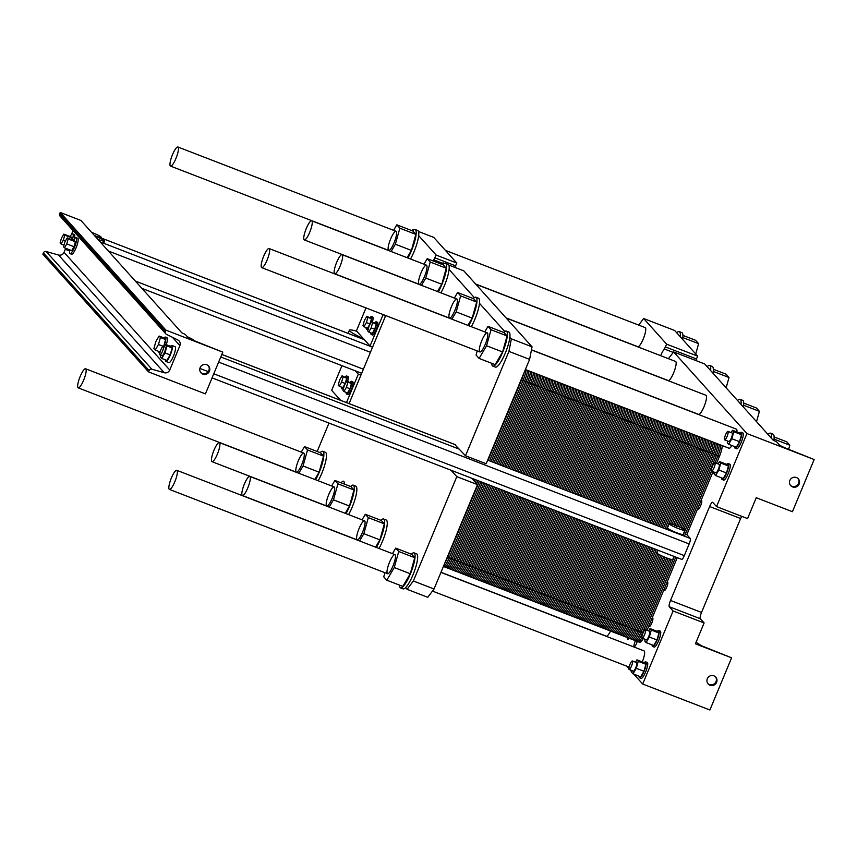 <?xml version="1.0" encoding="UTF-8"?>
<svg xmlns="http://www.w3.org/2000/svg" width="857" height="857" viewBox="0 0 857 857"><rect width="100%" height="100%" fill="white"/><g stroke="black" fill="none" stroke-linecap="round" stroke-linejoin="round"><path stroke-width="1.29" d="M686.843 534.639L713.035 471.714L686.843 534.639L690.239 538.421A5.003 1.125 111.1 0 1 689.167 543.938L684.304 555.625A5.003 1.125 111.1 0 1 681.658 559.364A5.003 1.125 111.1 0 1 681.551 559.289M684.914 530.279L683.179 534.457A8.527 0.943 -157.4 0 1 674.941 532.047A8.527 0.943 -157.4 0 1 667.432 527.901L669.167 523.723A8.527 0.943 22.6 0 0 676.676 527.869A8.527 0.943 22.6 0 0 684.914 530.279A8.527 0.943 22.6 0 0 675.616 525.416A8.527 0.943 22.6 0 0 669.167 523.723M97.848 239.317A8.527 0.943 22.6 0 0 101.672 240.667A8.527 0.943 22.6 0 0 104.608 241.128L103.965 242.692A8.527 0.943 -157.4 0 1 101.03 242.231L100.269 242.017M148.55 371.895L149.107 370.567A2.271 2.207 -41.9 0 1 151.85 369.217L164.255 372.72A4.553 4.403 138.1 0 0 169.74 370.02L179.895 345.617A4.553 4.403 138.1 0 0 177.87 340.004L166.387 334.294A2.271 2.207 -41.9 0 1 165.38 331.488L165.937 330.149L222.788 352.131L205.412 393.877L148.55 371.895L42.85 254.197L43.407 252.869A2.271 2.207 -41.9 0 1 46.149 251.519L58.544 255.022A4.553 4.403 138.1 0 0 64.039 252.322L65.71 248.305M71.388 234.657L73.07 230.608M165.755 333.802L60.044 216.103A2.271 2.207 -41.9 0 1 59.669 213.789L60.226 212.461L80.901 220.453L181.855 332.848L185.283 334.412L188.476 337.969L192.761 340.111L222.788 352.131M211.786 461.516A10.241 2.303 111.1 0 1 213.757 450.75A10.241 2.303 111.1 0 1 219.381 442.576A10.241 2.303 111.1 0 1 217.839 452.957A10.241 2.303 111.1 0 1 212 461.677A10.241 2.303 111.1 0 1 211.786 461.516M170.318 165.947A10.241 2.303 -68.9 0 0 170.532 166.097A10.241 2.303 -68.9 0 0 176.371 157.377A10.241 2.303 -68.9 0 0 177.913 147.008A10.241 2.303 -68.9 0 0 172.289 155.181A10.241 2.303 -68.9 0 0 170.318 165.947M445.436 250.394L645.192 327.599A10.241 2.303 111.1 0 1 643.65 337.979A10.241 2.303 111.1 0 1 637.812 346.699L475.624 284.01M304.096 239.746A10.241 2.303 111.1 0 1 306.078 228.98A10.241 2.303 111.1 0 1 311.691 220.806A10.241 2.303 111.1 0 1 310.148 231.186A10.241 2.303 111.1 0 1 304.31 239.906A10.241 2.303 111.1 0 1 304.096 239.746M475.839 284.245L675.595 361.45A10.241 2.303 111.1 0 1 674.052 371.82A10.241 2.303 111.1 0 1 668.214 380.54L506.026 317.861M242.177 495.367A10.241 2.303 111.1 0 1 244.159 484.601A10.241 2.303 111.1 0 1 249.783 476.428A10.241 2.303 111.1 0 1 248.23 486.797A10.241 2.303 111.1 0 1 242.402 495.517A10.241 2.303 111.1 0 1 242.177 495.367M610.548 631.052A10.241 2.303 111.1 0 1 606.295 636.162L440.991 572.272M169.193 489.261A10.241 2.303 -68.9 0 0 169.418 489.411A10.241 2.303 -68.9 0 0 175.256 480.691A10.241 2.303 -68.9 0 0 176.799 470.311A10.241 2.303 -68.9 0 0 171.175 478.495A10.241 2.303 -68.9 0 0 169.193 489.261M440.937 572.401L644.078 650.913A10.241 2.303 111.1 0 1 642.279 661.925M261.514 267.491A10.241 2.303 -68.9 0 0 261.728 267.641A10.241 2.303 -68.9 0 0 267.566 258.921A10.241 2.303 -68.9 0 0 269.109 248.541A10.241 2.303 -68.9 0 0 263.485 256.725A10.241 2.303 -68.9 0 0 261.514 267.491M531.447 349.935L736.388 429.143A10.241 2.303 111.1 0 1 736.902 431.96M731.921 445.533A10.241 2.303 111.1 0 1 729.007 448.232L525.384 369.538M674.031 556.418L672.756 559.503A8.527 0.943 -157.4 0 1 664.518 557.093A8.527 0.943 -157.4 0 1 656.998 552.947L658.112 550.269M668.417 358.665L673.634 351.938L746.95 433.556L716.548 506.605L712.735 502.373A5.688 1.275 -68.9 0 0 712.617 502.288A5.688 1.275 -68.9 0 0 709.617 506.53L670.517 600.457A5.688 1.275 -68.9 0 0 669.296 606.735L673.099 610.977L704.111 622.953L700.308 618.722A5.688 1.275 -68.9 0 1 701.529 612.444L740.63 518.517A5.688 1.275 -68.9 0 1 741.68 516.321M716.548 506.605L747.561 518.592L756.249 497.724L792.425 511.704L814.15 459.523L784.112 447.504L779.827 445.361L776.646 441.816L773.207 440.241L771.429 438.259A18.768 4.221 -68.9 0 0 770.486 433.171A18.768 4.221 -68.9 0 0 767.958 434.392L771.429 438.259M746.95 433.556L814.15 459.523M792.543 486.915A5.121 4.96 -41.9 0 1 791.193 478.538A5.121 4.96 -41.9 0 1 798.595 485.041A5.121 4.96 -41.9 0 1 792.543 486.915M673.099 610.977L642.696 684.025L633.826 674.159M631.834 671.942L629.884 669.767M628.845 668.61L626.596 666.103M642.696 684.025L709.885 709.992L731.61 657.812L695.423 643.832L704.111 622.953M638.69 325.082L643.628 318.504L674.641 330.491L697.684 356.158L695.713 360.465M643.628 318.504L666.671 344.171L664.325 348.981A13.08 2.935 -68.9 0 0 660.618 355.655M704.604 363.914L673.634 351.938L704.679 363.946L767.958 434.392M790.422 485.308A5.121 4.96 138.1 0 0 798.006 478.495M710.003 685.204A5.121 4.96 -41.9 0 1 708.653 676.826A5.121 4.96 -41.9 0 1 716.056 683.329A5.121 4.96 -41.9 0 1 710.003 685.204M696.066 642.289L701.572 645.792L731.61 657.812M707.882 683.597A5.121 4.96 138.1 0 0 715.466 676.784M628.963 638.165A4.553 1.018 111.1 0 1 627.613 639.44A4.553 1.018 111.1 0 1 627.517 639.376A4.553 1.018 111.1 0 1 627.485 637.597M651.995 618.347A4.553 1.018 111.1 0 1 652.67 617.993A4.553 1.018 111.1 0 1 651.984 622.611A4.553 1.018 111.1 0 1 649.381 626.488A4.553 1.018 111.1 0 1 649.285 626.413A4.553 1.018 111.1 0 1 649.167 625.149M700.865 500.938A4.553 1.018 111.1 0 1 701.54 500.584A4.553 1.018 111.1 0 1 700.855 505.202A4.553 1.018 111.1 0 1 698.262 509.079A4.553 1.018 111.1 0 1 698.166 509.004A4.553 1.018 111.1 0 1 698.037 507.74M714.331 472.207A4.553 1.018 111.1 0 1 713.217 473.128A4.553 1.018 111.1 0 1 713.12 473.064A4.553 1.018 111.1 0 1 713.003 471.789M666.96 582.406A4.553 1.018 111.1 0 1 667.624 582.053A4.553 1.018 111.1 0 1 666.939 586.659A4.553 1.018 111.1 0 1 664.346 590.537A4.553 1.018 111.1 0 1 664.25 590.473A4.553 1.018 111.1 0 1 664.132 589.198M637.276 641.379A4.553 1.018 111.1 0 1 634.169 646.735A4.553 1.018 111.1 0 1 634.073 646.671A4.553 1.018 111.1 0 1 635.487 640.693M741.284 432.26L742.826 432.86A8.527 1.918 111.1 0 1 741.541 441.505A8.527 1.918 111.1 0 1 736.677 448.768L735.124 448.168A8.527 1.918 -68.9 0 0 739.987 440.905A8.527 1.918 -68.9 0 0 741.284 432.26A8.527 1.918 -68.9 0 0 739.859 433.106M728.246 463.562L729.8 464.162A8.527 1.918 111.1 0 1 728.514 472.818A8.527 1.918 111.1 0 1 723.651 480.081L722.097 479.481A8.527 1.918 -68.9 0 0 726.961 472.218A8.527 1.918 -68.9 0 0 728.246 463.562A8.527 1.918 -68.9 0 0 726.822 464.419M658.744 630.548L660.286 631.148A8.527 1.918 111.1 0 1 659.001 639.793A8.527 1.918 111.1 0 1 654.137 647.056L652.584 646.457A8.527 1.918 -68.9 0 0 657.448 639.193A8.527 1.918 -68.9 0 0 658.744 630.548A8.527 1.918 -68.9 0 0 657.319 631.395M645.707 661.85L647.26 662.45A8.527 1.918 111.1 0 1 645.974 671.106A8.527 1.918 111.1 0 1 641.111 678.369L639.558 677.769A8.527 1.918 -68.9 0 0 644.421 670.506A8.527 1.918 -68.9 0 0 645.707 661.85A8.527 1.918 -68.9 0 0 644.282 662.707M506.23 318.086L705.997 395.291A10.241 2.303 111.1 0 1 704.443 405.672A10.241 2.303 111.1 0 1 698.616 414.392L531.469 349.795M639.076 676.184A8.527 1.918 -68.9 0 0 639.376 677.641A8.527 1.918 -68.9 0 0 639.558 677.769M636.933 659.858L644.582 662.815L645.899 664.282L643.95 671.277L640.682 676.805L633.034 673.848L636.301 668.321L638.251 661.325L636.933 659.858L635.551 662.193M652.113 644.882A8.527 1.918 -68.9 0 0 652.402 646.328A8.527 1.918 -68.9 0 0 652.584 646.457M649.96 628.556L657.608 631.513L658.926 632.98L656.987 639.975L653.72 645.503L646.071 642.546L649.327 637.019L651.277 630.024L649.96 628.556L648.578 630.891M721.615 477.895A8.527 1.918 -68.9 0 0 721.915 479.352A8.527 1.918 -68.9 0 0 722.097 479.481M719.473 461.569L727.122 464.526L728.439 465.994L726.49 472.989L723.222 478.517L715.574 475.56L718.841 470.032L720.791 463.037L719.473 461.569L718.091 463.905M734.653 446.593A8.527 1.918 -68.9 0 0 734.942 448.04A8.527 1.918 -68.9 0 0 735.124 448.168M732.499 430.257L740.148 433.214L741.466 434.692L739.527 441.687L736.259 447.215L728.611 444.258L731.867 438.73L733.817 431.735L732.499 430.257L731.117 432.603M629.006 669.392A4.553 1.018 -68.9 0 0 629.102 669.456A4.553 1.018 -68.9 0 0 631.695 665.589A4.553 1.018 -68.9 0 0 632.38 660.972A4.553 1.018 -68.9 0 0 629.884 664.604A4.553 1.018 -68.9 0 0 629.006 669.392M633.248 671.031A4.553 1.018 -68.9 0 0 633.344 671.095A4.553 1.018 -68.9 0 0 635.937 667.228A4.553 1.018 -68.9 0 0 636.622 662.611L632.38 660.972M642.032 638.079A4.553 1.018 -68.9 0 0 642.139 638.154A4.553 1.018 -68.9 0 0 644.732 634.276A4.553 1.018 -68.9 0 0 645.417 629.659A4.553 1.018 -68.9 0 0 642.921 633.302A4.553 1.018 -68.9 0 0 642.032 638.079M646.274 639.718A4.553 1.018 -68.9 0 0 646.371 639.793A4.553 1.018 -68.9 0 0 648.963 635.915A4.553 1.018 -68.9 0 0 649.649 631.298L645.417 629.659M711.546 471.104A4.553 1.018 -68.9 0 0 711.642 471.168A4.553 1.018 -68.9 0 0 714.235 467.301A4.553 1.018 -68.9 0 0 714.92 462.684A4.553 1.018 -68.9 0 0 712.424 466.315A4.553 1.018 -68.9 0 0 711.546 471.104L684.464 536.182M715.788 472.743A4.553 1.018 -68.9 0 0 715.884 472.807A4.553 1.018 -68.9 0 0 718.477 468.94A4.553 1.018 -68.9 0 0 719.162 464.323L714.92 462.684M724.572 439.791A4.553 1.018 -68.9 0 0 724.679 439.866A4.553 1.018 -68.9 0 0 727.272 435.988A4.553 1.018 -68.9 0 0 727.957 431.371A4.553 1.018 -68.9 0 0 725.461 435.013A4.553 1.018 -68.9 0 0 724.572 439.791M728.814 441.43A4.553 1.018 -68.9 0 0 728.911 441.505A4.553 1.018 -68.9 0 0 731.503 437.627A4.553 1.018 -68.9 0 0 732.189 433.01L727.957 431.371M632.198 670.656L631.716 672.381L633.034 673.848M645.899 664.282L638.251 661.325M643.95 671.277L636.301 668.321M645.225 639.343L644.753 641.079L646.071 642.546M658.926 632.98L651.277 630.024M656.987 639.975L649.327 637.019M714.738 472.368L714.256 474.092L715.574 475.56M728.439 465.994L720.791 463.037M726.49 472.989L718.841 470.032M727.764 441.055L727.282 442.79L728.611 444.258M739.527 441.687L731.867 438.73M741.466 434.692L733.817 431.735M741.026 404.408A18.768 4.221 -68.9 0 0 740.084 399.319L742.665 400.326A18.768 4.221 111.1 0 1 743.383 407.043M740.084 399.319A18.768 4.221 -68.9 0 0 737.556 400.54M680.233 336.715A18.768 4.221 -68.9 0 0 679.29 331.627L681.872 332.623A18.768 4.221 111.1 0 1 682.59 339.34M679.29 331.627A18.768 4.221 -68.9 0 0 676.762 332.848M710.624 370.567A18.768 4.221 -68.9 0 0 709.682 365.478L712.263 366.475A18.768 4.221 111.1 0 1 712.992 373.191M709.682 365.478A18.768 4.221 -68.9 0 0 707.154 366.7M770.486 433.171L773.068 434.167A18.768 4.221 111.1 0 1 773.85 440.487M743.726 403.09L756.388 407.986L759.409 411.349L756.538 421.676M743.63 405.254L759.409 411.349M682.922 335.398L695.595 340.293L698.616 343.657L695.734 353.984M682.825 337.562L698.616 343.657M713.324 369.249L725.986 374.145L729.007 377.508L726.136 387.835M713.228 371.402L729.007 377.508M774.117 436.941L786.79 441.837L789.811 445.201L788.676 449.261M774.021 439.095L789.811 445.201M77.998 387.718A10.241 2.303 -68.9 0 0 78.223 387.867A10.241 2.303 -68.9 0 0 84.061 379.148A10.241 2.303 -68.9 0 0 85.604 368.778A10.241 2.303 -68.9 0 0 79.98 376.951A10.241 2.303 -68.9 0 0 77.998 387.718M334.498 273.597A10.241 2.303 111.1 0 1 336.469 262.831A10.241 2.303 111.1 0 1 342.093 254.658A10.241 2.303 111.1 0 1 340.55 265.027A10.241 2.303 111.1 0 1 334.712 273.747A10.241 2.303 111.1 0 1 334.498 273.597M193.853 340.497L193.843 340.529A8.527 0.943 22.6 0 0 193.853 340.497A8.527 0.943 22.6 0 0 187.437 336.812M94.42 235.504A8.527 0.943 22.6 0 0 101.19 237.314A8.527 0.943 22.6 0 0 91.881 232.451A8.527 0.943 22.6 0 0 91.57 232.322M104.608 241.128A8.527 0.943 22.6 0 0 95.309 236.264A8.527 0.943 22.6 0 0 94.998 236.136M71.967 237.935L64.736 235.139L63.793 234.1L71.035 236.896L71.967 237.935L71.517 239.574M65.453 240.913L63.354 240.099L64.736 235.139M63.793 234.1L61.49 238.021L60.108 242.97L61.04 244.009L63.354 240.099M63.986 245.145L61.04 244.009M67.221 237.914L74.463 240.71L75.395 241.749L74.013 246.709L66.782 243.913L68.153 238.953L67.221 237.914L64.907 241.835L63.536 246.784L64.468 247.823L66.782 243.913M75.395 241.749L68.153 238.953M74.013 246.709L71.699 250.619L64.468 247.823M159.102 336.04L164.276 338.044L165.594 339.511L163.644 346.507L158.481 344.503L160.42 337.508L159.102 336.04L155.835 341.568L153.896 348.563L155.213 350.031L158.481 344.503M165.594 339.511L160.42 337.508M160.12 351.927L155.213 350.031M72.352 239.896A8.527 1.918 -68.9 0 0 72.909 234.025A8.527 1.918 -68.9 0 0 72.727 233.897A8.527 1.918 -68.9 0 0 70.07 236.521M66.096 248.455A8.527 1.918 -68.9 0 0 66.578 249.805A8.527 1.918 -68.9 0 0 67.842 249.13M72.727 233.897L74.28 234.497A8.527 1.918 111.1 0 1 74.463 234.625A8.527 1.918 111.1 0 1 74.27 239.146M69.396 249.73A8.527 1.918 111.1 0 1 68.132 250.405L66.578 249.805M163.762 346.592A8.527 1.918 -68.9 0 0 165.583 337.208A8.527 1.918 -68.9 0 0 165.401 337.08A8.527 1.918 -68.9 0 0 163.987 337.926M158.77 351.413A8.527 1.918 -68.9 0 0 159.252 352.998A8.527 1.918 -68.9 0 0 159.884 352.859M165.401 337.08L166.954 337.679A8.527 1.918 111.1 0 1 167.136 337.808A8.527 1.918 111.1 0 1 166.258 344.685M69.803 249.89A8.527 1.918 -68.9 0 0 70.006 253.618A8.527 1.918 -68.9 0 0 74.688 246.805A8.527 1.918 -68.9 0 0 76.337 237.839A8.527 1.918 -68.9 0 0 76.155 237.71A8.527 1.918 -68.9 0 0 73.498 240.335M76.155 237.71L77.708 238.31A8.527 1.918 111.1 0 1 77.891 238.439A8.527 1.918 111.1 0 1 76.241 247.405A8.527 1.918 111.1 0 1 71.559 254.218L70.006 253.618M159.884 354.819A4.553 1.018 -68.9 0 0 159.991 354.884A4.553 1.018 -68.9 0 0 162.584 351.016A4.553 1.018 -68.9 0 0 163.269 346.399A4.553 1.018 -68.9 0 0 160.762 350.031A4.553 1.018 -68.9 0 0 159.884 354.819M163.269 346.399L165.337 347.203A4.553 1.018 111.1 0 1 164.651 351.809A4.553 1.018 111.1 0 1 162.059 355.687A4.553 1.018 111.1 0 1 161.952 355.623M165.305 359.811A8.527 1.918 -68.9 0 0 165.605 361.268A8.527 1.918 -68.9 0 0 165.787 361.397A8.527 1.918 -68.9 0 0 170.65 354.134A8.527 1.918 -68.9 0 0 171.936 345.489A8.527 1.918 -68.9 0 0 170.522 346.335M171.936 345.489L175.042 346.689A8.527 1.918 111.1 0 1 173.757 355.334A8.527 1.918 111.1 0 1 168.893 362.597L165.787 361.397M160.912 355.248L160.43 356.973L161.748 358.44L166.911 360.433L170.179 354.905L172.128 347.91L170.811 346.442L165.637 344.45L164.265 346.785M172.128 347.91L166.954 345.917L165.637 344.45M170.179 354.905L165.015 352.913L166.954 345.917M161.748 358.44L165.015 352.913M200.72 372.495A5.121 4.96 138.1 0 0 208.305 365.682M202.841 374.102A5.121 4.96 -41.9 0 1 201.491 365.714A5.121 4.96 -41.9 0 1 208.883 372.217A5.121 4.96 -41.9 0 1 202.841 374.102M165.937 330.149L60.226 212.461M719.43 456.363A11.377 2.56 111.1 0 0 722.269 445.629A11.377 2.56 111.1 0 1 719.43 456.363L716.538 463.305L719.43 456.363L711.931 453.471A11.377 2.56 -68.9 0 0 714.77 442.737A11.377 2.56 111.1 0 1 711.931 453.471L681.015 527.751L711.931 453.471L681.015 527.751L711.931 453.471L704.433 450.568A11.377 2.56 -68.9 0 0 707.271 439.834A11.377 2.56 111.1 0 1 704.433 450.568L673.591 524.666L704.433 450.568L673.591 524.666L704.433 450.568L696.945 447.675A11.377 2.56 -68.9 0 0 699.783 436.941A11.377 2.56 111.1 0 1 696.945 447.675L663.479 528.073L696.945 447.675L663.479 528.073L696.945 447.675L689.446 444.772A11.377 2.56 -68.9 0 0 692.285 434.038A11.377 2.56 111.1 0 1 689.446 444.772L655.98 525.18L689.446 444.772L655.98 525.18L689.446 444.772L681.947 441.88A11.377 2.56 -68.9 0 0 684.786 431.146A11.377 2.56 111.1 0 1 681.947 441.88L648.481 522.277L681.947 441.88L648.481 522.277L681.947 441.88L674.459 438.988A11.377 2.56 -68.9 0 0 677.298 428.254A11.377 2.56 111.1 0 1 674.459 438.988L640.993 519.385L674.459 438.988L640.993 519.385L674.459 438.988L666.96 436.084A11.377 2.56 -68.9 0 0 669.799 425.351A11.377 2.56 111.1 0 1 666.96 436.084L633.494 516.482L666.96 436.084L633.494 516.482L666.96 436.084L659.462 433.192A11.377 2.56 -68.9 0 0 662.3 422.458A11.377 2.56 111.1 0 1 659.462 433.192L625.996 513.589L659.462 433.192L625.996 513.589L659.462 433.192L651.973 430.289A11.377 2.56 -68.9 0 0 654.812 419.555A11.377 2.56 111.1 0 1 651.973 430.289L618.508 510.697L651.973 430.289L618.508 510.697L651.973 430.289L644.475 427.397A11.377 2.56 -68.9 0 0 647.314 416.663A11.377 2.56 111.1 0 1 644.475 427.397L611.009 507.794L644.475 427.397L611.009 507.794L644.475 427.397L636.976 424.504A11.377 2.56 -68.9 0 0 639.815 413.77A11.377 2.56 111.1 0 1 636.976 424.504L603.51 504.902L636.976 424.504L603.51 504.902L636.976 424.504L629.488 421.601A11.377 2.56 -68.9 0 0 632.327 410.867A11.377 2.56 111.1 0 1 629.488 421.601L596.022 501.998L629.488 421.601L596.022 501.998L629.488 421.601L621.989 418.709A11.377 2.56 -68.9 0 0 624.828 407.975A11.377 2.56 111.1 0 1 621.989 418.709L588.523 499.106L621.989 418.709L588.523 499.106L621.989 418.709L614.49 415.806A11.377 2.56 -68.9 0 0 617.34 405.072A11.377 2.56 111.1 0 1 614.49 415.806L581.025 496.214L614.49 415.806L581.025 496.214L614.49 415.806L607.002 412.913A11.377 2.56 -68.9 0 0 609.841 402.179A11.377 2.56 111.1 0 1 607.002 412.913L573.537 493.311L607.002 412.913L573.537 493.311L607.002 412.913L599.504 410.021A11.377 2.56 -68.9 0 0 602.342 399.287A11.377 2.56 111.1 0 1 599.504 410.021L566.038 490.418L599.504 410.021L566.038 490.418L599.504 410.021L592.016 407.118A11.377 2.56 -68.9 0 0 594.854 396.384A11.377 2.56 111.1 0 1 592.016 407.118L558.539 487.515L592.016 407.118L558.539 487.515L592.016 407.118L584.517 404.225A11.377 2.56 -68.9 0 0 587.356 393.492A11.377 2.56 111.1 0 1 584.517 404.225L551.051 484.623L584.517 404.225L551.051 484.623L584.517 404.225L577.018 401.322A11.377 2.56 -68.9 0 0 579.857 390.588A11.377 2.56 111.1 0 1 577.018 401.322L543.552 481.72L577.018 401.322L543.552 481.72L577.018 401.322L569.53 398.43A11.377 2.56 -68.9 0 0 572.369 387.696A11.377 2.56 111.1 0 1 569.53 398.43L536.053 478.827L569.53 398.43L536.053 478.827L569.53 398.43L562.031 395.538A11.377 2.56 -68.9 0 0 564.87 384.804A11.377 2.56 111.1 0 1 562.031 395.538L528.565 475.935L562.031 395.538L528.565 475.935L562.031 395.538L554.533 392.635A11.377 2.56 -68.9 0 0 557.371 381.901A11.377 2.56 111.1 0 1 554.533 392.635L521.067 473.032L554.533 392.635L521.067 473.032L554.533 392.635L547.045 389.742A11.377 2.56 -68.9 0 0 549.883 379.008A11.377 2.56 111.1 0 1 547.045 389.742L513.568 470.139L547.045 389.742L513.568 470.139L547.045 389.742L539.546 386.839A11.377 2.56 -68.9 0 0 542.385 376.105A11.377 2.56 111.1 0 1 539.546 386.839L506.08 467.236L539.546 386.839L506.08 467.236L539.546 386.839L532.047 383.947A11.377 2.56 -68.9 0 0 534.886 373.213A11.377 2.56 111.1 0 1 532.047 383.947L498.581 464.344L532.047 383.947L498.581 464.344L532.047 383.947L524.559 381.044A11.377 2.56 -68.9 0 0 527.398 370.32A11.377 2.56 111.1 0 1 524.559 381.044L491.082 461.452L524.559 381.044L491.082 461.452L524.559 381.044L521.142 379.726M677.255 557.661L647.024 630.291L677.255 557.661M643.114 632.83L638.079 630.881L668.203 558.518L638.079 630.881A11.377 2.56 111.1 0 1 632.08 639.376A11.377 2.56 -68.9 0 0 638.079 630.881A11.377 2.56 111.1 0 1 631.834 639.204A11.377 2.56 -68.9 0 0 632.08 639.376L624.582 636.472A11.377 2.56 -68.9 0 0 630.581 627.988L660.79 555.422L630.581 627.988A11.377 2.56 111.1 0 1 624.582 636.472L617.083 633.58A11.377 2.56 -68.9 0 0 623.093 625.085L654.769 548.973L623.093 625.085A11.377 2.56 111.1 0 1 617.083 633.58L609.595 630.688A11.377 2.56 -68.9 0 0 615.594 622.193L647.281 546.08L615.594 622.193A11.377 2.56 111.1 0 1 609.595 630.688L602.096 627.785A11.377 2.56 -68.9 0 0 608.095 619.3L639.783 543.177L608.095 619.3A11.377 2.56 111.1 0 1 602.096 627.785L594.597 624.892A11.377 2.56 -68.9 0 0 600.607 616.397L632.284 540.285L600.607 616.397A11.377 2.56 111.1 0 1 594.597 624.892L587.109 621.989A11.377 2.56 -68.9 0 0 593.108 613.505L624.796 537.393L593.108 613.505A11.377 2.56 111.1 0 1 587.109 621.989L579.611 619.097A11.377 2.56 -68.9 0 0 585.61 610.602L617.297 534.489L585.61 610.602A11.377 2.56 111.1 0 1 579.611 619.097L572.112 616.204A11.377 2.56 -68.9 0 0 578.121 607.709L609.798 531.597L578.121 607.709A11.377 2.56 111.1 0 1 572.112 616.204L564.624 613.301A11.377 2.56 -68.9 0 0 570.623 604.817L602.31 528.694L570.623 604.817A11.377 2.56 111.1 0 1 564.624 613.301L557.125 610.409A11.377 2.56 -68.9 0 0 563.135 601.914L594.812 525.802L563.135 601.914A11.377 2.56 111.1 0 1 557.125 610.409L549.626 607.506A11.377 2.56 -68.9 0 0 555.636 599.022L587.313 522.909L555.636 599.022A11.377 2.56 111.1 0 1 549.626 607.506L542.138 604.614A11.377 2.56 -68.9 0 0 548.137 596.118L579.825 520.006L548.137 596.118A11.377 2.56 111.1 0 1 542.138 604.614L534.639 601.721A11.377 2.56 -68.9 0 0 540.649 593.226L572.326 517.114L540.649 593.226A11.377 2.56 111.1 0 1 534.639 601.721L527.151 598.818A11.377 2.56 -68.9 0 0 533.15 590.334L564.838 514.211L533.15 590.334A11.377 2.56 111.1 0 1 527.151 598.818L519.653 595.926A11.377 2.56 -68.9 0 0 525.652 587.431L557.339 511.318L525.652 587.431A11.377 2.56 111.1 0 1 519.653 595.926L512.154 593.023A11.377 2.56 -68.9 0 0 518.164 584.538L549.84 508.426L518.164 584.538A11.377 2.56 111.1 0 1 512.154 593.023L504.666 590.13A11.377 2.56 -68.9 0 0 510.665 581.635L542.352 505.523L510.665 581.635A11.377 2.56 111.1 0 1 504.666 590.13L497.167 587.238A11.377 2.56 -68.9 0 0 503.166 578.743L534.854 502.63L503.166 578.743A11.377 2.56 111.1 0 1 497.167 587.238L489.668 584.335A11.377 2.56 -68.9 0 0 495.678 575.85L527.355 499.727L495.678 575.85A11.377 2.56 111.1 0 1 489.668 584.335L482.18 581.442A11.377 2.56 -68.9 0 0 488.179 572.947L519.867 496.835L488.179 572.947A11.377 2.56 111.1 0 1 482.18 581.442L474.682 578.539A11.377 2.56 -68.9 0 0 480.681 570.055L512.368 493.932L480.681 570.055A11.377 2.56 111.1 0 1 474.682 578.539L467.183 575.647A11.377 2.56 -68.9 0 0 473.193 567.152L504.869 491.04L473.193 567.152A11.377 2.56 111.1 0 1 467.183 575.647L459.695 572.744A11.377 2.56 -68.9 0 0 465.694 564.26L497.381 488.147L465.694 564.26A11.377 2.56 111.1 0 1 459.695 572.744L452.196 569.851A11.377 2.56 -68.9 0 0 458.195 561.367L489.883 485.244L458.195 561.367A11.377 2.56 111.1 0 1 452.196 569.851L444.697 566.959A11.377 2.56 -68.9 0 0 450.707 558.464L482.384 482.352L450.707 558.464A11.377 2.56 111.1 0 1 444.697 566.959L443.412 566.456M639.333 642.097A11.377 2.56 111.1 0 0 643.232 638.572A11.377 2.56 111.1 0 1 639.568 642.268L632.08 639.376M449.25 317.947A10.241 2.303 111.1 0 1 451.221 307.181A10.241 2.303 111.1 0 1 456.845 299.007A10.241 2.303 111.1 0 1 455.303 309.377A10.241 2.303 111.1 0 1 449.464 318.097A10.241 2.303 111.1 0 1 449.25 317.947M388.446 250.244A10.241 2.303 111.1 0 1 390.428 239.489A10.241 2.303 111.1 0 1 396.052 231.304A10.241 2.303 111.1 0 1 394.509 241.685A10.241 2.303 111.1 0 1 388.671 250.405A10.241 2.303 111.1 0 1 388.446 250.244M418.848 284.096A10.241 2.303 111.1 0 1 420.83 273.329A10.241 2.303 111.1 0 1 426.443 265.156A10.241 2.303 111.1 0 1 424.901 275.536A10.241 2.303 111.1 0 1 419.062 284.256A10.241 2.303 111.1 0 1 418.848 284.096M479.641 351.788A10.241 2.303 111.1 0 1 481.623 341.032A10.241 2.303 111.1 0 1 487.247 332.848A10.241 2.303 111.1 0 1 485.705 343.228A10.241 2.303 111.1 0 1 479.866 351.948A10.241 2.303 111.1 0 1 479.641 351.788M412.506 230.887A18.768 4.221 111.1 0 1 412.624 230.769A18.768 4.221 111.1 0 1 415.152 229.547A18.768 4.221 111.1 0 1 415.045 240.11A18.768 4.221 111.1 0 1 407.921 257.989M407.107 257.678L411.403 250.415L415.87 234.379L412.849 231.015L396.823 224.823L399.844 228.187L395.377 244.224L391.081 251.487M433.053 260.924A13.08 2.935 -68.9 0 1 433.781 259.885L436.138 255.065L418.677 235.632A18.768 4.221 111.1 0 1 410.503 258.996M418.677 235.632A18.768 4.221 -68.9 0 0 417.734 230.544L415.152 229.547M393.556 230.351L396.823 224.823M415.87 234.379L399.844 228.187M411.403 250.415L395.377 244.224M448.768 265.027L463.808 270.855L532.047 346.828L511.372 338.847L508.929 351.402L529.605 359.383L486.165 463.755L465.49 455.763L454.628 444.387M532.047 346.828L529.605 359.383M511.372 338.847L509.872 337.176A18.768 4.221 -68.9 0 0 508.929 332.088L506.348 331.081A18.768 4.221 111.1 0 1 503.509 350.106A18.768 4.221 111.1 0 1 492.818 366.1A18.768 4.221 111.1 0 1 492.411 365.81A18.768 4.221 111.1 0 1 491.757 363.325M443.969 263.795L443.133 262.863L444.633 263.442L443.133 262.863M474.371 297.647L449.079 269.473A18.768 4.221 -68.9 0 0 448.136 264.395L445.544 263.388A18.768 4.221 111.1 0 1 445.447 273.961A18.768 4.221 111.1 0 1 438.313 291.841M504.773 331.488L479.47 303.324A18.768 4.221 -68.9 0 0 478.527 298.236L475.946 297.24A18.768 4.221 111.1 0 1 476.888 302.328A18.768 4.221 111.1 0 1 468.715 325.692M441.826 264.32L443.09 262.831M418.505 231.508L433.76 237.4L456.813 263.056L454.842 267.373M413.577 229.955L413.085 229.408L413.931 229.73M412.099 230.726L413.085 229.408M442.908 264.738A18.768 4.221 111.1 0 1 443.015 264.609A18.768 4.221 111.1 0 1 445.544 263.388M437.509 291.53L441.805 284.256L446.261 268.23L443.24 264.867L427.225 258.675L430.246 262.038L425.779 278.064L421.483 285.338M440.905 292.837A18.768 4.221 -68.9 0 0 449.079 269.473M423.958 264.192L427.225 258.675M446.261 268.23L430.246 262.038M441.805 284.256L425.779 278.064M503.702 332.43A18.768 4.221 111.1 0 1 503.82 332.312A18.768 4.221 111.1 0 1 506.348 331.081M479.095 358.43L495.121 364.621L502.598 351.959L507.065 335.923L504.045 332.559L488.019 326.367L491.04 329.731L486.572 345.767L479.095 358.43L476.074 355.066L477.22 350.931M492.818 366.1L495.4 367.096A18.768 4.221 -68.9 0 0 503.541 357.015A18.768 4.221 -68.9 0 0 509.872 337.176M484.751 331.884L488.019 326.367M507.065 335.923L491.04 329.731M502.598 351.959L486.572 345.767M346.485 402.597L358.312 374.198L360.893 375.195L372.624 347.021L370.042 346.014L356.437 330.866L365.982 307.931M372.624 347.021L385.007 317.272A1.703 1.65 -41.9 0 0 384.107 315.108L383.872 314.851M370.042 346.014L383.068 314.712L384.107 315.108M368.714 332.034L372.281 333.416L374.734 329.27L371.167 327.888L368.714 332.034L367.728 330.941L369.185 325.692L371.638 321.546L372.624 322.639L371.167 327.888M374.734 329.27L376.191 324.021L372.624 322.639M376.191 324.021L371.638 321.546M363.957 326.742L367.524 328.124L369.978 323.967L366.41 322.596L363.957 326.742L362.972 325.639L364.429 320.389L366.882 316.244L367.867 317.347L366.41 322.596M369.978 323.967L371.435 318.729L367.867 317.347M371.435 318.729L366.882 316.244M374.83 322.778A6.824 1.532 111.1 0 1 376.202 321.803A6.824 1.532 111.1 0 1 375.173 328.724A6.824 1.532 111.1 0 1 371.285 334.53A6.824 1.532 111.1 0 1 371.135 334.434A6.824 1.532 111.1 0 1 370.92 332.891M372.431 334.926A6.824 1.532 -68.9 0 0 372.57 335.033A6.824 1.532 -68.9 0 0 376.469 329.217A6.824 1.532 -68.9 0 0 377.498 322.307L376.202 321.803M368.906 326.688A6.824 1.532 111.1 0 1 366.528 329.238A6.824 1.532 111.1 0 1 366.378 329.131A6.824 1.532 111.1 0 1 366.164 327.588M370.074 317.476A6.824 1.532 111.1 0 1 371.445 316.512A6.824 1.532 111.1 0 1 370.192 324M372.42 321.846A6.824 1.532 -68.9 0 0 372.741 317.004L371.445 316.512M454.36 298.043L457.617 292.516L460.637 295.879L456.181 311.916L451.885 319.179M467.911 325.371L472.196 318.108L456.181 311.916M472.196 318.108L476.663 302.071L460.637 295.879M476.663 302.071L473.642 298.707L457.617 292.516M473.3 298.579A18.768 4.221 111.1 0 1 475.946 297.24M471.296 326.688A18.768 4.221 -68.9 0 0 479.47 303.324M411.381 554.2A18.768 4.221 111.1 0 1 414.027 552.861A18.768 4.221 111.1 0 1 411.199 571.876A18.768 4.221 111.1 0 1 400.498 587.87A18.768 4.221 111.1 0 1 400.101 587.581A18.768 4.221 111.1 0 1 399.448 585.095M386.775 580.2L402.801 586.392L410.289 573.729L414.745 557.693L411.724 554.329L395.698 548.137L398.73 551.501L394.263 567.538L386.775 580.2L383.754 576.836L384.911 572.701M400.498 587.87L403.079 588.866A18.768 4.221 -68.9 0 0 405.607 587.645A18.768 4.221 -68.9 0 0 415.259 568.748A18.768 4.221 -68.9 0 0 416.62 553.858L414.027 552.861M392.442 553.654L395.698 548.137M414.745 557.693L398.73 551.501M410.289 573.729L394.263 567.538M387.332 573.558A10.241 2.303 111.1 0 1 389.314 562.803A10.241 2.303 111.1 0 1 394.927 554.618A10.241 2.303 111.1 0 1 393.384 564.999A10.241 2.303 111.1 0 1 387.546 573.719A10.241 2.303 111.1 0 1 387.332 573.558M380.99 520.349A18.768 4.221 111.1 0 1 383.636 519.01A18.768 4.221 111.1 0 1 383.529 529.572A18.768 4.221 111.1 0 1 376.405 547.462M375.591 547.152L379.887 539.878L384.354 523.841L381.333 520.478L365.307 514.286L368.328 517.649L363.861 533.686L359.565 540.949M378.987 548.459A18.768 4.221 -68.9 0 0 386.111 530.579A18.768 4.221 -68.9 0 0 386.218 520.006L383.636 519.01M362.04 519.813L365.307 514.286M384.354 523.841L368.328 517.649M379.887 539.878L363.861 533.686M356.93 539.717A10.241 2.303 111.1 0 1 358.912 528.951A10.241 2.303 111.1 0 1 364.536 520.777A10.241 2.303 111.1 0 1 362.982 531.147A10.241 2.303 111.1 0 1 357.155 539.867A10.241 2.303 111.1 0 1 356.93 539.717M346.871 381.033L351.434 383.507L349.967 388.757L346.399 387.375L347.867 382.136L346.871 381.033L344.428 385.179L342.961 390.428L343.957 391.52L346.399 387.375M351.434 383.507L347.867 382.136M349.967 388.757L347.524 392.902L343.957 391.52M342.114 375.73L346.678 378.216L345.21 383.465L341.643 382.083L343.111 376.834L342.114 375.73L339.672 379.876L338.204 385.125L339.201 386.228L341.643 382.083M346.678 378.216L343.111 376.834M345.21 383.465L342.768 387.61L339.201 386.228M346.153 392.377A6.824 1.532 -68.9 0 0 346.517 394.016A6.824 1.532 -68.9 0 0 350.267 388.564A6.824 1.532 -68.9 0 0 351.584 381.397A6.824 1.532 -68.9 0 0 351.445 381.29A6.824 1.532 -68.9 0 0 350.063 382.265M351.445 381.29L352.73 381.793A6.824 1.532 111.1 0 1 352.88 381.89A6.824 1.532 111.1 0 1 351.563 389.067A6.824 1.532 111.1 0 1 347.813 394.52L346.517 394.016M345.425 383.486A6.824 1.532 -68.9 0 0 346.828 376.094A6.824 1.532 -68.9 0 0 346.689 375.998A6.824 1.532 -68.9 0 0 345.307 376.962M341.397 387.075A6.824 1.532 -68.9 0 0 341.761 388.724A6.824 1.532 -68.9 0 0 344.15 386.175M346.689 375.998L347.974 376.491A6.824 1.532 111.1 0 1 348.124 376.598A6.824 1.532 111.1 0 1 347.663 381.333M343.293 389.239A6.824 1.532 111.1 0 1 343.057 389.228L341.761 388.724M358.312 374.198L355.28 370.824M340.636 400.337L331.67 390.353L341.954 365.671M360.893 375.195L349.078 403.593M320.186 452.657A18.768 4.221 111.1 0 1 322.832 451.318A18.768 4.221 111.1 0 1 322.735 461.88A18.768 4.221 111.1 0 1 315.601 479.77M314.798 479.449L319.093 472.186L323.55 456.149L320.529 452.785L304.503 446.593L307.524 449.957L303.067 465.994L298.772 473.257M318.193 480.766A18.768 4.221 -68.9 0 0 325.317 462.876A18.768 4.221 -68.9 0 0 325.414 452.314L322.832 451.318M301.246 452.121L304.503 446.593M323.55 456.149L307.524 449.957M319.093 472.186L303.067 465.994M296.136 472.014A10.241 2.303 111.1 0 1 298.118 461.259A10.241 2.303 111.1 0 1 303.732 453.074A10.241 2.303 111.1 0 1 302.189 463.455A10.241 2.303 111.1 0 1 296.351 472.175A10.241 2.303 111.1 0 1 296.136 472.014M350.588 486.508A18.768 4.221 111.1 0 1 353.234 485.158A18.768 4.221 111.1 0 1 353.127 495.732A18.768 4.221 111.1 0 1 346.003 513.611M345.2 513.3L349.485 506.026L353.952 490L350.931 486.637L334.905 480.445L337.926 483.809L333.469 499.835L329.174 507.108M348.585 514.607A18.768 4.221 -68.9 0 0 355.719 496.728A18.768 4.221 -68.9 0 0 355.816 486.165L353.234 485.158M331.648 485.962L334.905 480.445M353.952 490L337.926 483.809M349.485 506.026L333.469 499.835M326.538 505.866A10.241 2.303 111.1 0 1 328.51 495.1A10.241 2.303 111.1 0 1 334.134 486.926A10.241 2.303 111.1 0 1 332.591 497.306A10.241 2.303 111.1 0 1 326.753 506.026A10.241 2.303 111.1 0 1 326.538 505.866M317.165 451.489L328.992 423.069M338.761 399.608L339.147 398.676M344.268 484.055A13.08 2.935 -68.9 0 0 343.55 481.227A13.08 2.935 -68.9 0 0 341.107 482.845M405.607 587.645L407.107 589.316L427.782 597.308L434.038 588.984L413.363 580.992L407.107 589.316M451.061 470.247L456.802 476.631L413.363 580.992M508.929 351.402L465.49 455.763M456.802 476.631L477.478 484.623L434.038 588.984M471.736 478.238L477.478 484.623M356.801 331.273A22.753 2.517 22.6 0 0 349.399 330.191A22.753 2.517 22.6 0 0 363.4 338.622M631.834 639.204A11.377 2.56 111.1 0 0 638.079 630.881L630.581 627.988L660.79 555.422L630.581 627.988A11.377 2.56 111.1 0 1 624.335 636.301A11.377 2.56 -68.9 0 0 624.582 636.472M624.335 636.301A11.377 2.56 111.1 0 0 630.581 627.988L623.093 625.085L654.769 548.973L623.093 625.085A11.377 2.56 111.1 0 1 616.847 633.409A11.377 2.56 -68.9 0 0 617.083 633.58M616.847 633.409A11.377 2.56 111.1 0 0 623.093 625.085L615.594 622.193L647.281 546.08L615.594 622.193A11.377 2.56 111.1 0 1 609.348 630.506A11.377 2.56 -68.9 0 0 609.595 630.688M609.348 630.506A11.377 2.56 111.1 0 0 615.594 622.193L608.095 619.3L639.783 543.177L608.095 619.3A11.377 2.56 111.1 0 1 601.85 627.613A11.377 2.56 -68.9 0 0 602.096 627.785M601.85 627.613A11.377 2.56 111.1 0 0 608.095 619.3L600.607 616.397L632.284 540.285L600.607 616.397A11.377 2.56 111.1 0 1 594.362 624.721A11.377 2.56 -68.9 0 0 594.597 624.892M594.362 624.721A11.377 2.56 111.1 0 0 600.607 616.397L593.108 613.505L624.796 537.393L593.108 613.505A11.377 2.56 111.1 0 1 586.863 621.818A11.377 2.56 -68.9 0 0 587.109 621.989M586.863 621.818A11.377 2.56 111.1 0 0 593.108 613.505L585.61 610.602L617.297 534.489L585.61 610.602A11.377 2.56 111.1 0 1 579.364 618.925A11.377 2.56 -68.9 0 0 579.611 619.097M579.364 618.925A11.377 2.56 111.1 0 0 585.61 610.602L578.121 607.709L609.798 531.597L578.121 607.709A11.377 2.56 111.1 0 1 571.876 616.022A11.377 2.56 -68.9 0 0 572.112 616.204M571.876 616.022A11.377 2.56 111.1 0 0 578.121 607.709L570.623 604.817L602.31 528.694L570.623 604.817A11.377 2.56 111.1 0 1 564.377 613.13A11.377 2.56 -68.9 0 0 564.624 613.301M564.377 613.13A11.377 2.56 111.1 0 0 570.623 604.817L563.135 601.914L594.812 525.802L563.135 601.914A11.377 2.56 111.1 0 1 556.879 610.238A11.377 2.56 -68.9 0 0 557.125 610.409M556.879 610.238A11.377 2.56 111.1 0 0 563.135 601.914L555.636 599.022L587.313 522.909L555.636 599.022A11.377 2.56 111.1 0 1 549.391 607.334A11.377 2.56 -68.9 0 0 549.626 607.506M549.391 607.334A11.377 2.56 111.1 0 0 555.636 599.022L548.137 596.118L579.825 520.006L548.137 596.118A11.377 2.56 111.1 0 1 541.892 604.442A11.377 2.56 -68.9 0 0 542.138 604.614M541.892 604.442A11.377 2.56 111.1 0 0 548.137 596.118L540.649 593.226L572.326 517.114L540.649 593.226A11.377 2.56 111.1 0 1 534.393 601.539A11.377 2.56 -68.9 0 0 534.639 601.721M534.393 601.539A11.377 2.56 111.1 0 0 540.649 593.226L533.15 590.334L564.838 514.211L533.15 590.334A11.377 2.56 111.1 0 1 526.905 598.647A11.377 2.56 -68.9 0 0 527.151 598.818M526.905 598.647A11.377 2.56 111.1 0 0 533.15 590.334L525.652 587.431L557.339 511.318L525.652 587.431A11.377 2.56 111.1 0 1 519.406 595.754A11.377 2.56 -68.9 0 0 519.653 595.926M519.406 595.754A11.377 2.56 111.1 0 0 525.652 587.431L518.164 584.538L549.84 508.426L518.164 584.538A11.377 2.56 111.1 0 1 511.908 592.851A11.377 2.56 -68.9 0 0 512.154 593.023M511.908 592.851A11.377 2.56 111.1 0 0 518.164 584.538L510.665 581.635L542.352 505.523L510.665 581.635A11.377 2.56 111.1 0 1 504.419 589.959A11.377 2.56 -68.9 0 0 504.666 590.13M504.419 589.959A11.377 2.56 111.1 0 0 510.665 581.635L503.166 578.743L534.854 502.63L503.166 578.743A11.377 2.56 111.1 0 1 496.921 587.056A11.377 2.56 -68.9 0 0 497.167 587.238M496.921 587.056A11.377 2.56 111.1 0 0 503.166 578.743L495.678 575.85L527.355 499.727L495.678 575.85A11.377 2.56 111.1 0 1 489.422 584.163A11.377 2.56 -68.9 0 0 489.668 584.335M489.422 584.163A11.377 2.56 111.1 0 0 495.678 575.85L488.179 572.947L519.867 496.835L488.179 572.947A11.377 2.56 111.1 0 1 481.934 581.271A11.377 2.56 -68.9 0 0 482.18 581.442M481.934 581.271A11.377 2.56 111.1 0 0 488.179 572.947L480.681 570.055L512.368 493.932L480.681 570.055A11.377 2.56 111.1 0 1 474.435 578.368A11.377 2.56 -68.9 0 0 474.682 578.539M474.435 578.368A11.377 2.56 111.1 0 0 480.681 570.055L473.193 567.152L504.869 491.04L473.193 567.152A11.377 2.56 111.1 0 1 466.936 575.476A11.377 2.56 -68.9 0 0 467.183 575.647M466.936 575.476A11.377 2.56 111.1 0 0 473.193 567.152L465.694 564.26L497.381 488.147L465.694 564.26A11.377 2.56 111.1 0 1 459.448 572.572A11.377 2.56 -68.9 0 0 459.695 572.744M459.448 572.572A11.377 2.56 111.1 0 0 465.694 564.26L458.195 561.367L489.883 485.244L458.195 561.367A11.377 2.56 111.1 0 1 451.95 569.68A11.377 2.56 -68.9 0 0 452.196 569.851M451.95 569.68A11.377 2.56 111.1 0 0 458.195 561.367L450.707 558.464L482.384 482.352L450.707 558.464A11.377 2.56 111.1 0 1 444.451 566.788A11.377 2.56 -68.9 0 0 444.697 566.959M474.242 481.023L474.896 479.449L474.242 481.023M641.893 637.704A11.377 2.56 111.1 0 1 637.833 641.518M720.769 445.051A11.377 2.56 111.1 0 1 717.93 455.785L715.038 462.726M675.755 557.082L645.525 629.713M674.266 556.504L642.579 632.616A11.377 2.56 111.1 0 1 636.333 640.94M719.269 444.472A11.377 2.56 111.1 0 1 716.431 455.206L682.965 535.604M671.299 559.45L641.079 632.038A11.377 2.56 111.1 0 1 634.833 640.361M717.77 443.894A11.377 2.56 111.1 0 1 714.931 454.628L683.854 529.283M669.735 559.021L639.579 631.459A11.377 2.56 111.1 0 1 633.334 639.783M716.27 443.315A11.377 2.56 111.1 0 1 713.431 454.049L682.451 528.48M714.77 442.737A11.377 2.56 111.1 0 1 711.931 453.471A11.377 2.56 111.1 0 0 714.77 442.737M666.692 557.961L636.58 630.302A11.377 2.56 111.1 0 1 630.334 638.626M713.27 442.158A11.377 2.56 111.1 0 1 710.432 452.892L679.558 527.066M665.203 557.371L635.08 629.724A11.377 2.56 111.1 0 1 628.834 638.047M711.771 441.58A11.377 2.56 111.1 0 1 708.932 452.303L678.08 526.423M663.714 556.761L633.58 629.145A11.377 2.56 111.1 0 1 627.335 637.458M710.271 440.991A11.377 2.56 111.1 0 1 707.432 451.725L675.884 527.537M662.247 556.107L632.08 628.567A11.377 2.56 111.1 0 1 625.835 636.88M708.771 440.412A11.377 2.56 111.1 0 1 705.932 451.146L674.405 526.884M707.271 439.834A11.377 2.56 111.1 0 1 704.433 450.568A11.377 2.56 111.1 0 0 707.271 439.834M659.354 554.683L629.092 627.41A11.377 2.56 111.1 0 1 622.835 635.723M705.772 439.255A11.377 2.56 111.1 0 1 702.933 449.989L672.059 524.173M657.951 553.868L627.592 626.831A11.377 2.56 111.1 0 1 621.336 635.144M704.283 438.677A11.377 2.56 111.1 0 1 701.444 449.411L670.495 523.745M657.769 550.13L626.092 626.253A11.377 2.56 111.1 0 1 619.836 634.566M702.783 438.098A11.377 2.56 111.1 0 1 699.944 448.832L666.467 529.23M656.269 549.551L624.592 625.674A11.377 2.56 111.1 0 1 618.347 633.987M701.283 437.52A11.377 2.56 111.1 0 1 698.444 448.254L664.978 528.651M699.783 436.941A11.377 2.56 111.1 0 1 696.945 447.675A11.377 2.56 111.1 0 0 699.783 436.941M653.27 548.394L621.593 624.507A11.377 2.56 111.1 0 1 615.347 632.83M698.284 436.363A11.377 2.56 111.1 0 1 695.445 447.097L661.979 527.494M651.781 547.816L620.093 623.928A11.377 2.56 111.1 0 1 613.848 632.252M696.784 435.785A11.377 2.56 111.1 0 1 693.945 446.518L660.479 526.916M650.281 547.237L618.593 623.35A11.377 2.56 111.1 0 1 612.348 631.673M695.284 435.206A11.377 2.56 111.1 0 1 692.445 445.94L658.979 526.337M648.781 546.659L617.094 622.771A11.377 2.56 111.1 0 1 610.848 631.095M693.784 434.628A11.377 2.56 111.1 0 1 690.946 445.351L657.48 525.759M692.285 434.038A11.377 2.56 111.1 0 1 689.446 444.772A11.377 2.56 111.1 0 0 692.285 434.038M645.782 545.502L614.094 621.614A11.377 2.56 111.1 0 1 607.849 629.927M690.785 433.46A11.377 2.56 111.1 0 1 687.946 444.194L654.48 524.591M644.282 544.923L612.594 621.036A11.377 2.56 111.1 0 1 606.349 629.349M689.285 432.881A11.377 2.56 111.1 0 1 686.446 443.615L652.98 524.013M642.782 544.345L611.095 620.457A11.377 2.56 111.1 0 1 604.849 628.77M687.785 432.303A11.377 2.56 111.1 0 1 684.947 443.037L651.481 523.434M641.282 543.756L609.595 619.879A11.377 2.56 111.1 0 1 603.349 628.192M686.286 431.724A11.377 2.56 111.1 0 1 683.447 442.458L649.981 522.856M684.786 431.146A11.377 2.56 111.1 0 1 681.947 441.88A11.377 2.56 111.1 0 0 684.786 431.146M638.283 542.599L606.606 618.722A11.377 2.56 111.1 0 1 600.35 627.035M683.297 430.568A11.377 2.56 111.1 0 1 680.447 441.301L646.981 521.699M636.783 542.02L605.106 618.133A11.377 2.56 111.1 0 1 598.85 626.456M681.797 429.989A11.377 2.56 111.1 0 1 678.958 440.723L645.482 521.12M635.283 541.442L603.607 617.554A11.377 2.56 111.1 0 1 597.361 625.878M680.297 429.411A11.377 2.56 111.1 0 1 677.458 440.144L643.993 520.542M633.784 540.863L602.107 616.976A11.377 2.56 111.1 0 1 595.861 625.299M678.798 428.832A11.377 2.56 111.1 0 1 675.959 439.566L642.493 519.963M677.298 428.254A11.377 2.56 111.1 0 1 674.459 438.988A11.377 2.56 111.1 0 0 677.298 428.254M630.795 539.706L599.107 615.819A11.377 2.56 111.1 0 1 592.862 624.142M675.798 427.675A11.377 2.56 111.1 0 1 672.959 438.409L639.493 518.806M629.295 539.128L597.608 615.24A11.377 2.56 111.1 0 1 591.362 623.553M674.298 427.086A11.377 2.56 111.1 0 1 671.459 437.82L637.994 518.228M627.795 538.55L596.108 614.662A11.377 2.56 111.1 0 1 589.862 622.975M672.799 426.507A11.377 2.56 111.1 0 1 669.96 437.241L636.494 517.649M626.296 537.971L594.608 614.083A11.377 2.56 111.1 0 1 588.363 622.396M671.299 425.929A11.377 2.56 111.1 0 1 668.46 436.663L634.994 517.06M669.799 425.351A11.377 2.56 111.1 0 1 666.96 436.084A11.377 2.56 111.1 0 0 669.799 425.351M623.296 536.803L591.609 612.926A11.377 2.56 111.1 0 1 585.363 621.239M668.299 424.772A11.377 2.56 111.1 0 1 665.461 435.506L631.995 515.903M621.796 536.225L590.109 612.348A11.377 2.56 111.1 0 1 583.863 620.661M666.8 424.194A11.377 2.56 111.1 0 1 663.961 434.928L630.495 515.325M620.297 535.646L588.609 611.769A11.377 2.56 111.1 0 1 582.364 620.082M665.3 423.615A11.377 2.56 111.1 0 1 662.461 434.349L628.995 514.746M618.797 535.068L587.109 611.18A11.377 2.56 111.1 0 1 580.864 619.504M663.8 423.037A11.377 2.56 111.1 0 1 660.961 433.771L627.495 514.168M662.3 422.458A11.377 2.56 111.1 0 1 659.462 433.192A11.377 2.56 111.1 0 0 662.3 422.458M615.797 533.911L584.12 610.023A11.377 2.56 111.1 0 1 577.864 618.347M660.811 421.88A11.377 2.56 111.1 0 1 657.962 432.614L624.496 513.011M614.298 533.333L582.621 609.445A11.377 2.56 111.1 0 1 576.365 617.768M659.312 421.301A11.377 2.56 111.1 0 1 656.473 432.035L622.996 512.432M612.798 532.754L581.121 608.866A11.377 2.56 111.1 0 1 574.876 617.19M657.812 420.723A11.377 2.56 111.1 0 1 654.973 431.457L621.507 511.854M611.298 532.176L579.621 608.288A11.377 2.56 111.1 0 1 573.376 616.612M656.312 420.144A11.377 2.56 111.1 0 1 653.473 430.867L620.007 511.275M654.812 419.555A11.377 2.56 111.1 0 1 651.973 430.289A11.377 2.56 111.1 0 0 654.812 419.555M608.309 531.019L576.622 607.131A11.377 2.56 111.1 0 1 570.376 615.444M653.313 418.977A11.377 2.56 111.1 0 1 650.474 429.711L617.008 510.108M606.81 530.44L575.122 606.552A11.377 2.56 111.1 0 1 568.877 614.865M651.813 418.398A11.377 2.56 111.1 0 1 648.974 429.132L615.508 509.529M605.31 529.851L573.622 605.974A11.377 2.56 111.1 0 1 567.377 614.287M650.313 417.82A11.377 2.56 111.1 0 1 647.474 428.554L614.008 508.951M603.81 529.272L572.122 605.396A11.377 2.56 111.1 0 1 565.877 613.708M648.813 417.241A11.377 2.56 111.1 0 1 645.974 427.975L612.509 508.372M647.314 416.663A11.377 2.56 111.1 0 1 644.475 427.397A11.377 2.56 111.1 0 0 647.314 416.663M600.811 528.116L569.123 604.239A11.377 2.56 111.1 0 1 562.878 612.551M645.814 416.084A11.377 2.56 111.1 0 1 642.975 426.818L609.509 507.215M599.311 527.537L567.623 603.649A11.377 2.56 111.1 0 1 561.378 611.973M644.314 415.506A11.377 2.56 111.1 0 1 641.475 426.24L608.009 506.637M597.811 526.959L566.123 603.071A11.377 2.56 111.1 0 1 559.878 611.395M642.814 414.927A11.377 2.56 111.1 0 1 639.975 425.661L606.51 506.058M596.311 526.38L564.624 602.492A11.377 2.56 111.1 0 1 558.378 610.816M641.315 414.349A11.377 2.56 111.1 0 1 638.476 425.083L605.01 505.48M639.815 413.77A11.377 2.56 111.1 0 1 636.976 424.504A11.377 2.56 111.1 0 0 639.815 413.77M593.312 525.223L561.635 601.335A11.377 2.56 111.1 0 1 555.379 609.659M638.326 413.192A11.377 2.56 111.1 0 1 635.487 423.915L602.01 504.323M591.812 524.645L560.135 600.757A11.377 2.56 111.1 0 1 553.89 609.07M636.826 412.603A11.377 2.56 111.1 0 1 633.987 423.337L600.511 503.745M590.312 524.066L558.635 600.179A11.377 2.56 111.1 0 1 552.39 608.491M635.326 412.024A11.377 2.56 111.1 0 1 632.487 422.758L599.022 503.155M588.813 523.488L557.136 599.6A11.377 2.56 111.1 0 1 550.89 607.913M633.826 411.446A11.377 2.56 111.1 0 1 630.988 422.18L597.522 502.577M632.327 410.867A11.377 2.56 111.1 0 1 629.488 421.601A11.377 2.56 111.1 0 0 632.327 410.867M585.824 522.32L554.136 598.443A11.377 2.56 111.1 0 1 547.891 606.756M630.827 410.289A11.377 2.56 111.1 0 1 627.988 421.023L594.522 501.42M584.324 521.742L552.636 597.865A11.377 2.56 111.1 0 1 546.391 606.178M629.327 409.71A11.377 2.56 111.1 0 1 626.488 420.444L593.023 500.842M582.824 521.163L551.137 597.286A11.377 2.56 111.1 0 1 544.891 605.599M627.827 409.132A11.377 2.56 111.1 0 1 624.989 419.866L591.523 500.263M581.325 520.585L549.637 596.697A11.377 2.56 111.1 0 1 543.392 605.021M626.328 408.553A11.377 2.56 111.1 0 1 623.489 419.287L590.023 499.685M624.828 407.975A11.377 2.56 111.1 0 1 621.989 418.709A11.377 2.56 111.1 0 0 624.828 407.975M578.325 519.428L546.637 595.54A11.377 2.56 111.1 0 1 540.392 603.864M623.328 407.396A11.377 2.56 111.1 0 1 620.489 418.13L587.024 498.528M576.825 518.849L545.138 594.962A11.377 2.56 111.1 0 1 538.892 603.285M621.828 406.818A11.377 2.56 111.1 0 1 618.99 417.552L585.524 497.949M575.326 518.271L543.638 594.383A11.377 2.56 111.1 0 1 537.393 602.707M620.329 406.239A11.377 2.56 111.1 0 1 617.49 416.973L584.024 497.371M573.826 517.692L542.138 593.805A11.377 2.56 111.1 0 1 535.893 602.117M618.829 405.65A11.377 2.56 111.1 0 1 615.99 416.384L582.524 496.792M617.34 405.072A11.377 2.56 111.1 0 1 614.49 415.806A11.377 2.56 111.1 0 0 617.34 405.072M570.826 516.535L539.149 592.648A11.377 2.56 111.1 0 1 532.893 600.961M615.84 404.493A11.377 2.56 111.1 0 1 613.001 415.227L579.525 495.625M569.327 515.957L537.65 592.069A11.377 2.56 111.1 0 1 531.404 600.382M614.34 403.915A11.377 2.56 111.1 0 1 611.502 414.649L578.036 495.046M567.827 515.368L536.15 591.491A11.377 2.56 111.1 0 1 529.905 599.804M612.841 403.336A11.377 2.56 111.1 0 1 610.002 414.07L576.536 494.468M566.327 514.789L534.65 590.912A11.377 2.56 111.1 0 1 528.405 599.225M611.341 402.758A11.377 2.56 111.1 0 1 608.502 413.492L575.036 493.889M609.841 402.179A11.377 2.56 111.1 0 1 607.002 412.913A11.377 2.56 111.1 0 0 609.841 402.179M563.338 513.632L531.651 589.745A11.377 2.56 111.1 0 1 525.405 598.068M608.341 401.601A11.377 2.56 111.1 0 1 605.503 412.335L572.037 492.732M561.838 513.054L530.151 589.166A11.377 2.56 111.1 0 1 523.906 597.49M606.842 401.022A11.377 2.56 111.1 0 1 604.003 411.756L570.537 492.154M560.339 512.475L528.651 588.588A11.377 2.56 111.1 0 1 522.406 596.911M605.342 400.444A11.377 2.56 111.1 0 1 602.503 411.178L569.037 491.575M558.839 511.897L527.151 588.009A11.377 2.56 111.1 0 1 520.906 596.333M603.842 399.865A11.377 2.56 111.1 0 1 601.003 410.599L567.538 490.997M602.342 399.287A11.377 2.56 111.1 0 1 599.504 410.021A11.377 2.56 111.1 0 0 602.342 399.287M555.839 510.74L524.152 586.852A11.377 2.56 111.1 0 1 517.907 595.176M600.843 398.709A11.377 2.56 111.1 0 1 598.004 409.432L564.538 489.84M554.34 510.161L522.652 586.274A11.377 2.56 111.1 0 1 516.407 594.587M599.343 398.119A11.377 2.56 111.1 0 1 596.504 408.853L563.038 489.261M552.84 509.583L521.152 585.695A11.377 2.56 111.1 0 1 514.907 594.008M597.843 397.541A11.377 2.56 111.1 0 1 595.004 408.275L561.539 488.672M551.34 509.004L519.663 585.117A11.377 2.56 111.1 0 1 513.407 593.43M596.343 396.962A11.377 2.56 111.1 0 1 593.505 407.696L560.039 488.094M594.854 396.384A11.377 2.56 111.1 0 1 592.016 407.118A11.377 2.56 111.1 0 0 594.854 396.384M548.341 507.837L516.664 583.96A11.377 2.56 111.1 0 1 510.408 592.273M593.355 395.805A11.377 2.56 111.1 0 1 590.516 406.539L557.039 486.937M546.841 507.258L515.164 583.381A11.377 2.56 111.1 0 1 508.919 591.694M591.855 395.227A11.377 2.56 111.1 0 1 589.016 405.961L555.55 486.358M545.341 506.68L513.664 582.803A11.377 2.56 111.1 0 1 507.419 591.116M590.355 394.649A11.377 2.56 111.1 0 1 587.516 405.382L554.051 485.78M543.841 506.101L512.165 582.214A11.377 2.56 111.1 0 1 505.919 590.537M588.855 394.07A11.377 2.56 111.1 0 1 586.017 404.804L552.551 485.201M587.356 393.492A11.377 2.56 111.1 0 1 584.517 404.225A11.377 2.56 111.1 0 0 587.356 393.492M540.853 504.944L509.165 581.057A11.377 2.56 111.1 0 1 502.92 589.38M585.856 392.913A11.377 2.56 111.1 0 1 583.017 403.647L549.551 484.044M539.353 504.366L507.665 580.478A11.377 2.56 111.1 0 1 501.42 588.802M584.356 392.335A11.377 2.56 111.1 0 1 581.517 403.069L548.052 483.466M537.853 503.787L506.166 579.9A11.377 2.56 111.1 0 1 499.92 588.223M582.856 391.756A11.377 2.56 111.1 0 1 580.018 402.479L546.552 482.887M536.353 503.209L504.666 579.321A11.377 2.56 111.1 0 1 498.42 587.634M581.357 391.167A11.377 2.56 111.1 0 1 578.518 401.901L545.052 482.309M579.857 390.588A11.377 2.56 111.1 0 1 577.018 401.322A11.377 2.56 111.1 0 0 579.857 390.588M533.354 502.052L501.666 578.164A11.377 2.56 111.1 0 1 495.421 586.477M578.357 390.01A11.377 2.56 111.1 0 1 575.518 400.744L542.053 481.141M531.854 501.474L500.167 577.586A11.377 2.56 111.1 0 1 493.921 585.899M576.857 389.432A11.377 2.56 111.1 0 1 574.019 400.165L540.553 480.563M530.354 500.884L498.667 577.007A11.377 2.56 111.1 0 1 492.421 585.32M575.358 388.853A11.377 2.56 111.1 0 1 572.519 399.587L539.053 479.984M528.855 500.306L497.178 576.429A11.377 2.56 111.1 0 1 490.922 584.742M573.869 388.275A11.377 2.56 111.1 0 1 571.019 399.008L537.553 479.406M572.369 387.696A11.377 2.56 111.1 0 1 569.53 398.43A11.377 2.56 111.1 0 0 572.369 387.696M525.855 499.149L494.178 575.261A11.377 2.56 111.1 0 1 487.933 583.585M570.869 387.118A11.377 2.56 111.1 0 1 568.03 397.852L534.564 478.249M524.355 498.57L492.679 574.683A11.377 2.56 111.1 0 1 486.433 583.006M569.369 386.539A11.377 2.56 111.1 0 1 566.531 397.273L533.065 477.67M522.856 497.992L491.179 574.104A11.377 2.56 111.1 0 1 484.933 582.428M567.87 385.961A11.377 2.56 111.1 0 1 565.031 396.695L531.565 477.092M521.367 497.414L489.679 573.526A11.377 2.56 111.1 0 1 483.434 581.849M566.37 385.382A11.377 2.56 111.1 0 1 563.531 396.116L530.065 476.513M564.87 384.804A11.377 2.56 111.1 0 1 562.031 395.538A11.377 2.56 111.1 0 0 564.87 384.804M518.367 496.257L486.68 572.369A11.377 2.56 111.1 0 1 480.434 580.682M563.37 384.215A11.377 2.56 111.1 0 1 560.532 394.948L527.066 475.356M516.867 495.678L485.18 571.79A11.377 2.56 111.1 0 1 478.934 580.103M561.871 383.636A11.377 2.56 111.1 0 1 559.032 394.37L525.566 474.778M515.368 495.1L483.68 571.212A11.377 2.56 111.1 0 1 477.435 579.525M560.371 383.058A11.377 2.56 111.1 0 1 557.532 393.792L524.066 474.189M513.868 494.521L482.18 570.633A11.377 2.56 111.1 0 1 475.935 578.946M558.871 382.479A11.377 2.56 111.1 0 1 556.032 393.213L522.566 473.61M557.371 381.901A11.377 2.56 111.1 0 1 554.533 392.635A11.377 2.56 111.1 0 0 557.371 381.901M510.868 493.353L479.181 569.476A11.377 2.56 111.1 0 1 472.935 577.789M555.872 381.322A11.377 2.56 111.1 0 1 553.033 392.056L519.567 472.453M509.369 492.775L477.681 568.898A11.377 2.56 111.1 0 1 471.436 577.211M554.372 380.744A11.377 2.56 111.1 0 1 551.533 391.478L518.067 471.875M507.869 492.197L476.181 568.309A11.377 2.56 111.1 0 1 469.936 576.632M552.872 380.165A11.377 2.56 111.1 0 1 550.033 390.899L516.567 471.296M506.369 491.618L474.692 567.73A11.377 2.56 111.1 0 1 468.436 576.054M551.383 379.587A11.377 2.56 111.1 0 1 548.534 390.321L515.068 470.718M549.883 379.008A11.377 2.56 111.1 0 1 547.045 389.742A11.377 2.56 111.1 0 0 549.883 379.008M503.37 490.461L471.693 566.573A11.377 2.56 111.1 0 1 465.447 574.897M548.384 378.43A11.377 2.56 111.1 0 1 545.545 389.164L512.079 469.561M501.87 489.883L470.193 565.995A11.377 2.56 111.1 0 1 463.948 574.319M546.884 377.851A11.377 2.56 111.1 0 1 544.045 388.585L510.579 468.983M500.37 489.304L468.693 565.416A11.377 2.56 111.1 0 1 462.448 573.74M545.384 377.273A11.377 2.56 111.1 0 1 542.545 387.996L509.079 468.404M498.881 488.726L467.194 564.838A11.377 2.56 111.1 0 1 460.948 573.151M543.884 376.684A11.377 2.56 111.1 0 1 541.046 387.418L507.58 467.826M542.385 376.105A11.377 2.56 111.1 0 1 539.546 386.839A11.377 2.56 111.1 0 0 542.385 376.105M495.882 487.569L464.194 563.681A11.377 2.56 111.1 0 1 457.949 571.994M540.885 375.527A11.377 2.56 111.1 0 1 538.046 386.261L504.58 466.658M494.382 486.99L462.694 563.103A11.377 2.56 111.1 0 1 456.449 571.415M539.385 374.948A11.377 2.56 111.1 0 1 536.546 385.682L503.08 466.079M492.882 486.401L461.195 562.524A11.377 2.56 111.1 0 1 454.949 570.837M537.885 374.37A11.377 2.56 111.1 0 1 535.047 385.104L501.581 465.501M491.382 485.823L459.695 561.946A11.377 2.56 111.1 0 1 453.449 570.259M536.386 373.791A11.377 2.56 111.1 0 1 533.547 384.525L500.081 464.923M534.886 373.213A11.377 2.56 111.1 0 1 532.047 383.947A11.377 2.56 111.1 0 0 534.886 373.213M488.383 484.666L456.695 560.778A11.377 2.56 111.1 0 1 450.45 569.102M533.386 372.634A11.377 2.56 111.1 0 1 530.547 383.368L497.081 463.766M486.883 484.087L455.196 560.199A11.377 2.56 111.1 0 1 448.95 568.523M531.886 372.056A11.377 2.56 111.1 0 1 529.048 382.79L495.582 463.187M485.383 483.509L453.707 559.621A11.377 2.56 111.1 0 1 447.45 567.945M530.387 371.477A11.377 2.56 111.1 0 1 527.548 382.211L494.082 462.609M483.884 482.93L452.207 559.043A11.377 2.56 111.1 0 1 445.951 567.366M528.898 370.899A11.377 2.56 111.1 0 1 526.059 381.633L492.582 462.03M527.398 370.32A11.377 2.56 111.1 0 1 524.559 381.044A11.377 2.56 111.1 0 0 527.398 370.32M447.29 557.146L450.707 558.464A11.377 2.56 111.1 0 1 444.451 566.788M480.884 481.773L449.207 557.886A11.377 2.56 111.1 0 1 443.433 566.413M525.898 369.731A11.377 2.56 111.1 0 1 523.059 380.465L489.593 460.873M479.384 481.195L447.708 557.307A11.377 2.56 111.1 0 1 444.922 562.824M523.67 373.641A11.377 2.56 111.1 0 1 521.559 379.887L488.094 460.284M477.885 480.616L476.621 483.669M476.396 480.038L475.431 482.341M473.396 478.87L473.053 479.695M220.774 356.973L459.706 449.314M487.676 460.123L690.239 538.421M455.667 444.826L221.824 354.455M372.559 347.181L101.03 242.231M364.364 339.693L100.944 237.892L364.311 339.64M709.617 506.53L740.63 518.517M670.517 600.457L701.529 612.444M669.296 606.735L700.308 618.722M666.671 344.171L697.684 356.158M665.76 347.064L696.773 359.051M664.325 348.981L673.131 352.388M684.304 555.625L213.779 373.781M208.272 371.649L199.885 368.414M689.167 543.938L218.642 362.093M363.389 369.206L135.342 281.064M370.428 352.291L108.346 251.005M149.107 370.567L43.407 252.869M151.85 369.217L46.149 251.519M164.255 372.72L58.544 255.022M169.74 370.02L64.039 252.322M179.895 345.617L172.418 337.294M165.38 331.488L59.669 213.789M448.779 265.038L463.808 270.855M433.781 259.885L442.587 263.292M435.227 257.968L455.903 265.959M436.138 255.065L456.813 263.056M455.624 444.772L221.834 354.423M334.134 486.926L219.381 442.576M326.753 506.026L212 461.677M396.052 231.304L177.913 147.008M388.671 250.405L170.532 166.097M426.443 265.156L311.691 220.806M419.062 284.256L304.31 239.906M364.536 520.777L249.783 476.428M357.155 539.867L242.402 495.517M394.927 554.618L176.799 470.311M629.081 667.067L432.464 591.073M387.546 573.719L169.418 489.411M487.247 332.848L269.109 248.541M479.866 351.948L261.728 267.641M633.344 671.095L629.102 669.456M646.371 639.793L642.139 638.154M715.884 472.807L711.642 471.168M728.911 441.505L724.679 439.866M303.732 453.074L85.604 368.778M296.351 472.175L78.223 387.867M456.845 299.007L342.093 254.658M449.464 318.097L334.712 273.747M681.658 559.364L212.075 377.883M361.686 373.298L141.887 288.348M101.19 237.314L100.665 238.578M159.82 353.213L159.252 352.998M162.059 355.687L159.991 354.884M371.285 334.53L372.57 335.033M366.528 329.238L367.814 329.741M384.236 314.99L384.729 315.537M349.399 330.191L348.081 333.362"/></g></svg>
